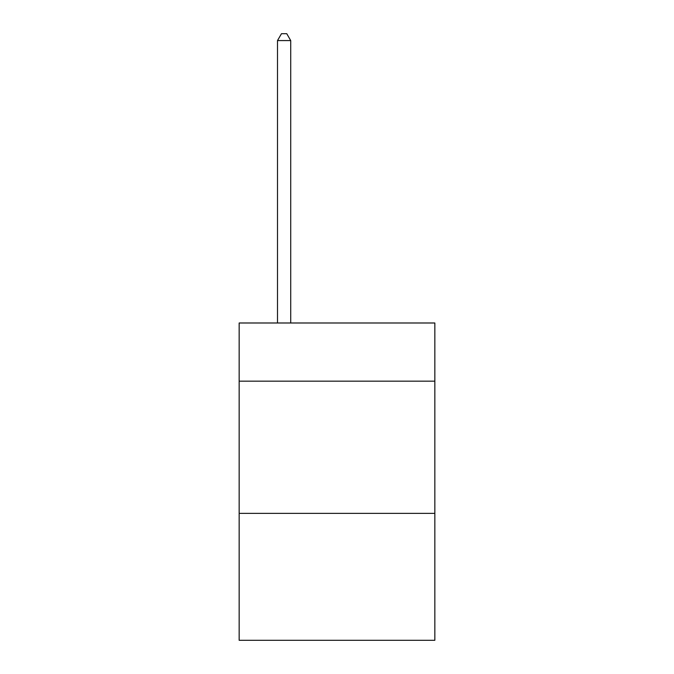<?xml version="1.0" encoding="UTF-8"?>
<svg xmlns="http://www.w3.org/2000/svg" width="674" height="674" viewBox="0 0 674 674"><rect width="100%" height="100%" fill="white"/><g stroke="black" fill="none" stroke-linecap="round" stroke-linejoin="round"><path stroke-width="1.01" d="M434.84 381.155L434.84 322.989L239.16 322.989L239.16 381.155L434.84 381.155L434.84 640.3L239.16 640.3L239.16 381.155M434.84 513.377L239.16 513.377M290.721 322.989L290.721 40.575L277.503 40.575L277.503 322.989M277.503 40.575L281.471 33.7L286.762 33.7L290.721 40.575"/></g></svg>
